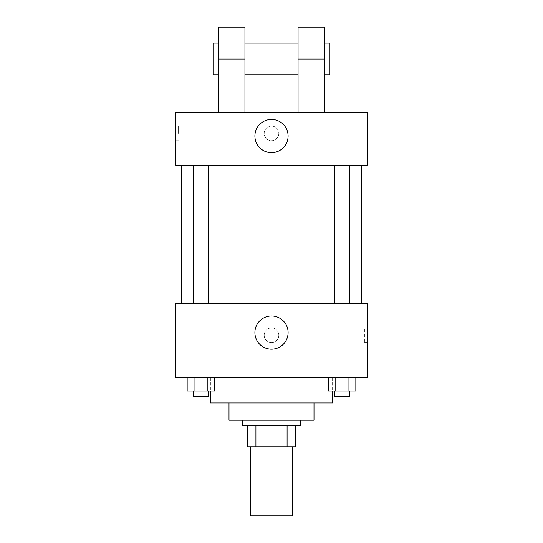 <?xml version="1.0" encoding="UTF-8"?>
<svg xmlns="http://www.w3.org/2000/svg" width="543" height="543" viewBox="0 0 543 543"><rect width="100%" height="100%" fill="white"/><g stroke="black" fill="none" stroke-linecap="round" stroke-linejoin="round"><path stroke-width="0.41" stroke-dasharray="2.71 2.04" d="M292.745 515.85L250.255 515.85M292.745 446.794L250.255 446.794L292.745 446.794M255.916 446.794L247.594 446.794L247.594 425.549L255.916 425.549L255.916 446.794L295.406 446.794M287.084 425.549L255.916 425.549L287.084 425.549L287.084 446.794M255.916 425.549L247.594 425.549M242.287 425.549L300.713 425.549M229.003 420.234L313.997 420.234M210.412 402.974L332.587 402.974M271.5 377.738L210.412 377.738L271.5 377.738M187.159 377.738L187.159 391.021L194.055 391.021L187.159 391.021L194.055 391.021L194.055 377.738L207.86 377.738L187.159 377.738L214.756 377.738L194.055 377.738L194.055 391.021L214.756 391.021L207.86 391.021L214.756 391.021L214.756 377.738L207.86 377.738L214.756 377.738L207.86 377.738L207.86 391.021L194.055 391.021L207.86 391.021L207.86 377.738L214.756 377.738L194.055 377.738L214.756 377.738M175.884 377.738L367.116 377.738L367.116 303.374L175.884 303.374L175.884 377.738M328.243 377.738L328.243 391.021L335.14 391.021L328.243 391.021L335.14 391.021L335.14 377.738L348.945 377.738L328.243 377.738L355.841 377.738L335.14 377.738L335.14 391.021L355.841 391.021L348.945 391.021L355.841 391.021L355.841 377.738L348.945 377.738L355.841 377.738L348.945 377.738L348.945 391.021L335.14 391.021L348.945 391.021L348.945 377.738L355.841 377.738L335.14 377.738L355.841 377.738M278.803 335.241A7.303 7.303 0 0 0 267.848 328.915A7.303 7.303 0 0 0 267.848 341.567A7.303 7.303 0 0 0 278.803 335.241A7.303 7.303 0 0 0 267.848 328.915A7.303 7.303 0 0 0 267.848 341.567A7.303 7.303 0 0 0 278.803 335.241M361.801 303.374L181.199 303.374L361.801 303.374M208.288 303.374L193.627 303.374L208.288 303.374L193.627 303.374L208.288 303.374L208.288 165.262L193.627 165.262L208.288 165.262M349.373 303.374L334.712 303.374L349.373 303.374L334.712 303.374L349.373 303.374L349.373 165.262L334.712 165.262L349.373 165.262M175.884 342.545L175.891 327.938L175.884 342.545M367.116 327.938L367.116 342.545L367.116 327.938L364.441 327.938L364.441 342.545L364.441 327.938M288.102 332.587A16.602 16.602 0 0 1 263.199 346.963A16.602 16.602 0 0 1 263.199 318.212A16.602 16.602 0 0 1 288.102 332.587M361.801 165.262L181.199 165.262L361.801 165.262M175.884 165.262L367.116 165.262L367.116 112.143L175.884 112.143L175.884 165.262L367.116 165.262M349.373 391.021L334.712 391.021L349.373 391.021L334.712 391.021L349.373 391.021L349.373 396.329L334.712 396.329L349.373 396.329L334.712 396.329L334.712 391.021M208.288 391.021L193.627 391.021L208.288 391.021L193.627 391.021L208.288 391.021L208.288 396.329L193.627 396.329L208.288 396.329L193.627 396.329L193.627 391.021M348.945 377.738L348.945 391.021M335.14 377.738L335.14 391.021M207.86 377.738L207.86 391.021M194.055 377.738L194.055 391.021M367.109 133.388L367.109 126.085L367.116 133.388M254.898 136.042A16.602 16.602 0 0 0 279.801 150.418A16.602 16.602 0 0 0 279.801 121.666A16.602 16.602 0 0 0 254.898 136.042M175.884 133.388L175.884 126.085L175.884 133.388M178.559 133.388L178.559 126.085L178.559 133.388M271.5 126.085A7.303 7.303 0 0 0 265.174 137.04A7.303 7.303 0 0 0 277.826 137.04A7.303 7.303 0 0 0 271.5 126.085A7.303 7.303 0 0 1 277.826 137.04A7.303 7.303 0 0 1 265.174 137.04A7.303 7.303 0 0 1 271.5 126.085M298.059 112.143L324.619 112.143L298.059 112.143L298.059 27.15M218.381 112.143L244.941 112.143L218.381 112.143L218.381 59.024L244.941 59.024L244.941 112.143M298.059 43.087L298.059 74.954L298.059 43.087M244.941 43.087L244.941 74.954L244.941 43.087M244.941 27.15L244.941 59.024M324.619 43.087L324.619 74.954L324.619 43.087M324.619 27.15L324.619 112.143M329.934 43.087L329.934 74.954M218.381 74.954L218.381 43.087L218.381 74.954M218.381 27.15L218.381 59.024M213.066 74.954L213.066 43.087M298.059 59.024L324.619 59.024M210.412 377.738L210.412 391.021M332.587 377.738L332.587 391.021M364.441 342.545L367.116 342.545M193.627 165.262L193.627 303.374M334.712 165.262L334.712 303.374M175.884 140.691L178.559 140.691M175.884 126.085L178.559 126.085"/><path stroke-width="0.81" d="M250.255 446.794L250.255 515.85L292.745 515.85L292.745 446.794M287.084 425.549L287.084 446.794L247.594 446.794L247.594 425.549M287.084 446.794L295.406 446.794L295.406 425.549L295.406 446.794M300.713 420.234L300.713 425.549L242.287 425.549L242.287 420.234M255.916 425.549L255.916 446.794M313.997 402.974L313.997 420.234L229.003 420.234L229.003 402.974M332.587 391.021L332.587 402.974L210.412 402.974L210.412 391.021M367.116 377.738L175.884 377.738L175.884 303.374L367.116 303.374L367.116 377.738M288.102 332.587A16.602 16.602 0 0 1 263.199 346.963A16.602 16.602 0 0 1 263.199 318.212A16.602 16.602 0 0 1 288.102 332.587M361.801 165.262L361.801 303.374M334.712 303.374L334.712 165.262M208.288 165.262L208.288 303.374M367.116 165.262L175.884 165.262L175.884 112.143L367.116 112.143L367.116 165.262L175.884 165.262M355.841 377.738L355.841 391.021L328.243 391.021L328.243 377.738M348.945 377.738L348.945 391.021M335.14 377.738L335.14 391.021M349.373 391.021L349.373 396.329L334.712 396.329L334.712 391.021M214.756 377.738L214.756 391.021L187.159 391.021L187.159 377.738M207.86 377.738L207.86 391.021M194.055 377.738L194.055 391.021M208.288 391.021L208.288 396.329L193.627 396.329L193.627 391.021M254.898 136.042A16.602 16.602 0 0 1 279.801 121.666A16.602 16.602 0 0 1 279.801 150.418A16.602 16.602 0 0 1 254.898 136.042M298.059 112.143L298.059 59.024L324.619 59.024L324.619 27.15L298.059 27.15L298.059 59.024M298.059 43.087L244.941 43.087M218.381 112.143L218.381 59.024L244.941 59.024L244.941 112.143M244.941 59.024L244.941 27.15L218.381 27.15L218.381 59.024M324.619 112.143L324.619 59.024M324.619 74.954L329.934 74.954L329.934 43.087L324.619 43.087M218.381 43.087L213.066 43.087L213.066 74.954L218.381 74.954M181.199 165.262L181.199 303.374M349.373 303.374L349.373 165.262M193.627 165.262L193.627 303.374M298.059 74.954L244.941 74.954"/></g></svg>
